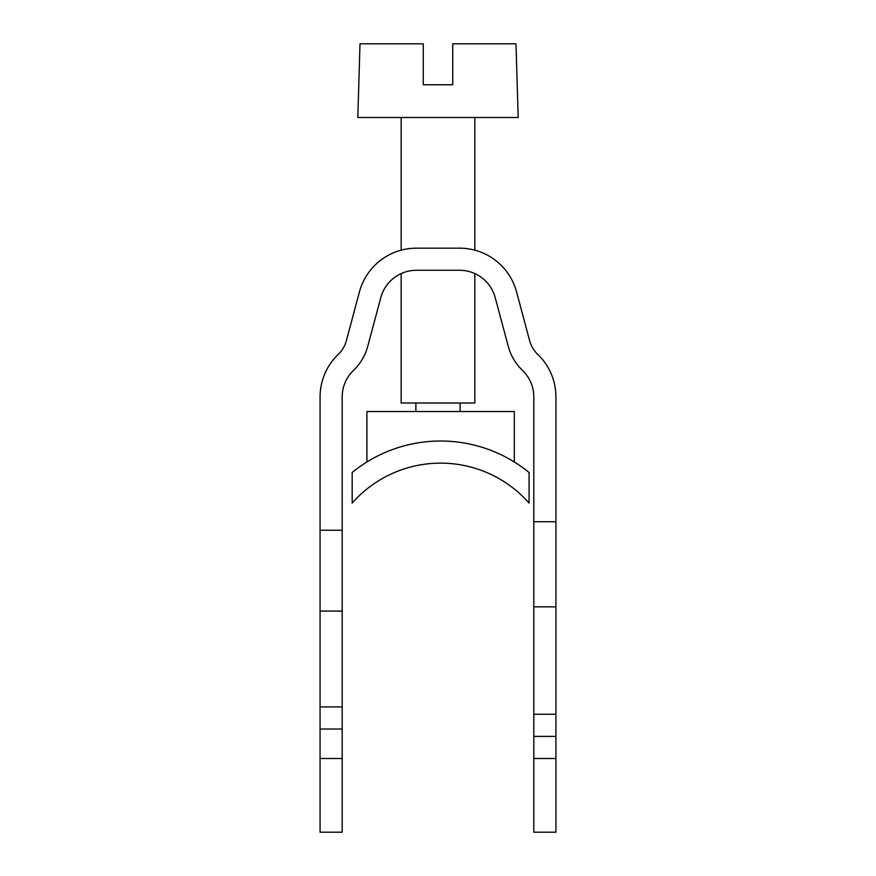 <?xml version="1.0" encoding="UTF-8"?>
<svg xmlns="http://www.w3.org/2000/svg" width="876" height="876" viewBox="0 0 876 876"><rect width="100%" height="100%" fill="white"/><g stroke="black" fill="none" stroke-linecap="round" stroke-linejoin="round"><path stroke-width="1.31" d="M452.739 43.8L515.997 43.8L518.176 117.504L357.824 117.504L360.003 43.8L423.261 43.8L423.261 84.764L452.739 84.764L452.739 43.8L452.739 84.764M474.847 273.586L474.847 402.993L401.153 402.993L401.153 273.586M423.261 84.764L423.261 43.8M342.188 729.018L342.188 396.959A36.847 36.847 0 0 1 353.554 370.329A51.596 51.596 0 0 0 367.723 346.403L380.808 297.599A36.847 36.847 0 0 1 416.396 270.279L459.604 270.279A36.847 36.847 0 0 1 495.192 297.599L508.277 346.403A51.596 51.596 0 0 0 522.446 370.329A36.847 36.847 0 0 1 533.812 396.959L533.812 521.724L555.932 521.724L555.932 396.959A58.966 58.966 0 0 0 537.733 354.353A29.477 29.477 0 0 1 529.63 340.687L516.555 291.872A58.966 58.966 0 0 0 459.604 248.171L416.396 248.171A58.966 58.966 0 0 0 359.445 291.872L346.37 340.687A29.477 29.477 0 0 1 338.267 354.353A58.966 58.966 0 0 0 320.069 396.959L320.069 729.018L342.188 729.018L342.188 832.2L320.069 832.2L320.069 729.018M342.188 530.243L320.069 530.243M320.069 611.087L342.188 611.087M320.069 706.899L342.188 706.899M320.069 758.496L342.188 758.496M555.932 521.724L555.932 832.2L533.812 832.2L533.812 521.724M555.932 606.838L533.812 606.838M555.932 714.268L533.812 714.268M555.932 736.387L533.812 736.387M555.932 758.496L533.812 758.496M529.06 503.054A117.931 117.931 0 0 0 352.174 503.054L352.174 472.482A140.04 140.04 0 0 1 529.06 472.482L529.06 503.054M366.913 461.98A140.04 140.04 0 0 1 514.322 461.98L514.322 411.534L366.913 411.534L366.913 461.98M401.153 117.504L401.153 250.175M474.847 117.504L474.847 250.175M415.892 402.993L415.892 411.534M460.108 402.993L460.108 411.534"/></g></svg>
